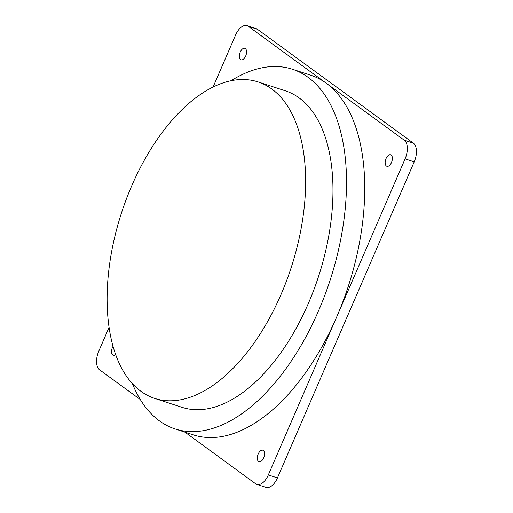<?xml version="1.0" encoding="UTF-8"?>
<svg xmlns="http://www.w3.org/2000/svg" width="513" height="513" viewBox="0 0 513 513"><rect width="100%" height="100%" fill="white"/><g stroke="black" fill="none" stroke-linecap="round" stroke-linejoin="round"><path stroke-width="0.77" d="M113.072 346.237A6.053 3.238 -71.9 0 0 112.405 347.525A6.053 3.238 -71.9 0 0 113.238 355.259A6.053 3.238 -71.9 0 0 115.701 354.528M263.631 457.949A6.053 3.238 -71.9 0 0 262.797 450.215A6.053 3.238 -71.9 0 0 258.206 453.992A6.053 3.238 -71.9 0 0 259.046 461.726A6.053 3.238 -71.9 0 0 263.631 457.949M245.676 56.039A6.053 3.238 -71.9 0 0 244.842 48.305A6.053 3.238 -71.9 0 0 240.251 52.076A6.053 3.238 -71.9 0 0 241.091 59.816A6.053 3.238 -71.9 0 0 245.676 56.039M391.483 162.506A6.053 3.238 -71.9 0 0 390.643 154.772A6.053 3.238 -71.9 0 0 386.058 158.543A6.053 3.238 -71.9 0 0 386.892 166.283A6.053 3.238 -71.9 0 0 391.483 162.506M231.145 80.676A189.175 101.292 108.1 0 1 292.333 69.21A189.175 101.292 108.1 0 1 308.044 77.303A189.175 101.292 108.1 0 1 324.594 295.892A189.175 101.292 108.1 0 1 175.093 428.939A189.175 101.292 108.1 0 1 159.383 420.846A189.175 101.292 108.1 0 1 132.412 383.621M292.333 69.21L310.564 75.148A189.175 101.292 108.1 0 1 326.274 83.247A189.175 101.292 108.1 0 1 336.714 316.912A189.175 101.292 108.1 0 1 193.324 434.877L175.093 428.939M140.96 391.323A166.475 89.134 108.1 0 1 126.397 198.961A166.475 89.134 108.1 0 1 257.956 81.881A166.475 89.134 108.1 0 1 271.781 89.006A166.475 89.134 108.1 0 1 286.344 281.361A166.475 89.134 108.1 0 1 154.785 398.441A166.475 89.134 108.1 0 1 140.96 391.323M257.956 81.881L285.299 90.795A166.475 89.134 108.1 0 1 299.124 97.919A166.475 89.134 108.1 0 1 313.687 290.275A166.475 89.134 108.1 0 1 182.128 407.354L154.785 398.441M257.404 29.267L248.286 26.298A15.133 8.105 -71.9 0 0 247.029 25.65L256.147 28.619A15.133 8.105 108.1 0 1 257.404 29.267L413.375 143.159A15.133 8.105 108.1 0 1 414.209 161.858L277.443 477.911A15.133 8.105 108.1 0 1 265.971 487.35L256.853 484.381A15.133 8.105 -71.9 0 0 268.325 474.942L277.443 477.911M140.338 399.569L99.625 369.841A15.133 8.105 -71.9 0 1 98.791 351.142L109.115 327.281M248.286 26.298L404.263 140.19L413.375 143.159M247.029 25.65A15.133 8.105 -71.9 0 0 235.557 35.089L213.113 86.953M414.209 161.858L405.097 158.883L268.325 474.942M405.097 158.883A15.133 8.105 -71.9 0 0 404.263 140.19M256.853 484.381A15.133 8.105 -71.9 0 1 255.596 483.733L184.969 432.158"/></g></svg>
